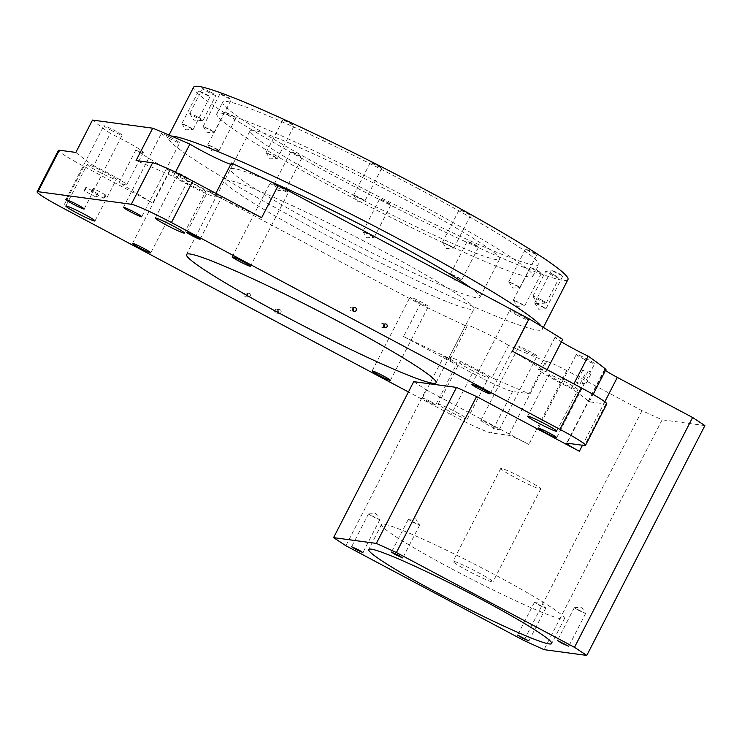 <?xml version="1.0" encoding="UTF-8"?>
<svg xmlns="http://www.w3.org/2000/svg" width="742" height="742" viewBox="0 0 742 742"><rect width="100%" height="100%" fill="white"/><g stroke="black" fill="none" stroke-linecap="round" stroke-linejoin="round"><path stroke-width="0.56" stroke-dasharray="3.71 2.78" d="M171.365 136.046A210.44 15.044 -152.8 0 0 168.035 136.955A210.44 15.044 -152.8 0 0 311.464 227.256A210.44 15.044 -152.8 0 0 542.374 329.337A210.44 15.044 -152.8 0 0 541.178 326.1M567.955 279.558A210.44 15.044 27.2 0 1 337.053 177.468A210.44 15.044 27.2 0 1 193.625 87.176M289.918 122.884L294.249 125.611L282.934 119.805L289.918 122.884M273.075 155.662L277.341 158.417L266.09 152.574L273.075 155.662M377.502 165.271L381.842 167.998L374.858 164.91L370.527 162.183L377.502 165.271M360.658 198.04L364.934 200.804L353.684 194.96L360.658 198.04M466.328 212.546L470.66 215.282L459.354 209.467L466.328 212.546M449.485 245.324L453.752 248.078L442.51 242.235L449.485 245.324M532.589 252.057L536.92 254.784L529.946 251.705L525.605 248.969L532.589 252.057M515.746 284.835L520.012 287.59L508.762 281.747L515.746 284.835M558.522 273.204L562.863 275.931L555.879 272.852L551.547 270.125L558.522 273.204M541.679 305.982L545.954 308.737L534.704 302.894L541.679 305.982M537.189 270.329L541.53 273.056L534.546 269.977L530.215 267.25L537.189 270.329M520.346 303.107L524.622 305.862L513.371 300.018L520.346 303.107M474.305 244.201L478.646 246.928L471.662 243.849L467.33 241.113L474.305 244.201M457.462 276.979L461.728 279.734L450.487 273.891L457.462 276.979M386.721 201.815L391.053 204.551L379.737 198.735L386.721 201.815M369.878 234.593L374.144 237.347L362.894 231.504L369.878 234.593M297.894 154.54L302.226 157.267L295.251 154.178L290.92 151.451L297.894 154.54M281.051 187.318L285.318 190.073L274.076 184.229L281.051 187.318M231.634 115.029L235.975 117.765L224.659 111.949L231.634 115.029M214.79 147.806L219.066 150.561L207.816 144.718L214.79 147.806M205.701 93.882L210.032 96.608L203.058 93.529L198.717 90.793L205.701 93.882M188.858 126.659L193.124 129.414L181.873 123.571L188.858 126.659M553.94 274.911A7.485 0.538 27.2 0 1 559.041 278.12A7.485 0.538 27.2 0 1 550.824 274.494A7.485 0.538 27.2 0 1 545.732 271.284A7.485 0.538 27.2 0 1 553.94 274.911M541.15 299.805A7.485 0.538 27.2 0 1 546.242 303.014A7.485 0.538 27.2 0 1 546.168 303.051A7.485 0.538 27.2 0 1 538.033 299.388A7.485 0.538 27.2 0 1 532.951 296.253A7.485 0.538 27.2 0 1 532.932 296.179A7.485 0.538 27.2 0 1 541.15 299.805M227.033 96.757L231.365 99.484L224.39 96.404L220.049 93.668L227.033 96.757M210.19 129.535L214.457 132.289L203.206 126.446L210.19 129.535M210.756 92.24A7.485 0.538 27.2 0 1 215.848 95.449A7.485 0.538 27.2 0 1 207.639 91.823A7.485 0.538 27.2 0 1 202.538 88.604A7.485 0.538 27.2 0 1 210.756 92.24M197.956 117.134A7.485 0.538 27.2 0 1 203.058 120.343A7.485 0.538 27.2 0 1 202.983 120.371A7.485 0.538 27.2 0 1 194.849 116.707A7.485 0.538 27.2 0 1 189.766 113.582A7.485 0.538 27.2 0 1 189.748 113.498A7.485 0.538 27.2 0 1 197.956 117.134M417.727 188.347A177.7 12.707 27.2 0 1 538.84 264.597A177.7 12.707 27.2 0 1 343.852 178.386A177.7 12.707 27.2 0 1 222.739 102.136A177.7 12.707 27.2 0 1 417.727 188.347M411.754 199.96A177.7 12.707 27.2 0 1 532.877 276.209A177.7 12.707 27.2 0 1 337.888 190.008A177.7 12.707 27.2 0 1 216.766 113.758A177.7 12.707 27.2 0 1 411.754 199.96M345.661 191.056A140.294 10.026 -152.8 0 0 499.598 259.106A140.294 10.026 -152.8 0 0 403.982 198.912A140.294 10.026 -152.8 0 0 250.045 130.852A140.294 10.026 -152.8 0 0 345.661 191.056M270.932 181.799A140.294 10.026 -152.8 0 0 230.428 169.018A140.294 10.026 -152.8 0 0 326.044 229.222A140.294 10.026 -152.8 0 0 479.981 297.273A140.294 10.026 -152.8 0 0 470.419 287.636M590.317 371.853L588.211 370.926L590.317 371.853M584.139 383.883L582.034 382.955L584.139 383.883M584.872 371.121L582.776 370.184L584.872 371.121M578.695 383.15L576.59 382.223L578.695 383.15M96.08 197.131L97.861 193.736L96.08 197.131M103.472 198.123L105.243 194.729L103.472 198.123L91.711 191.872M353.35 308.032A1.92 1.874 97.7 0 0 349.992 308.505A1.92 1.874 97.7 0 0 353.025 310.508M384.115 324.412A1.92 1.874 97.7 0 0 380.748 324.885A1.92 1.874 97.7 0 0 383.781 326.888M277.369 309.46A1.92 1.874 -82.3 0 1 276.247 313.068A1.92 1.874 -82.3 0 1 274.716 310.592A1.92 1.874 -82.3 0 1 277.369 309.46M280.188 309.841A1.92 1.874 -82.3 0 1 279.057 313.449A1.92 1.874 -82.3 0 1 277.527 310.972A1.92 1.874 -82.3 0 1 280.188 309.841M246.613 293.09A1.92 1.874 -82.3 0 1 245.481 296.689A1.92 1.874 -82.3 0 1 243.951 294.212A1.92 1.874 -82.3 0 1 246.613 293.09M249.433 293.47A1.92 1.874 -82.3 0 1 248.301 297.069A1.92 1.874 -82.3 0 1 246.771 294.593A1.92 1.874 -82.3 0 1 249.433 293.47M538.757 605.064L545.732 608.143L534.49 602.309L538.757 605.064M578.621 610.434L585.596 613.523L574.345 607.679L578.621 610.434M412.645 522.09L419.62 525.169L408.369 519.326L412.645 522.09M372.781 516.71L379.756 519.799L368.514 513.956L372.781 516.71M477.635 572.268A22.445 1.605 27.2 0 1 492.938 581.895A22.445 1.605 27.2 0 1 468.304 571.006A22.445 1.605 27.2 0 1 453 561.379A22.445 1.605 27.2 0 1 477.635 572.268M516.061 478.08A22.445 1.605 -152.8 0 0 540.695 488.969A22.445 1.605 -152.8 0 0 525.392 479.332A22.445 1.605 -152.8 0 0 500.767 468.443A22.445 1.605 -152.8 0 0 516.061 478.08M451.59 568.752A102.878 7.355 -152.8 0 0 564.476 618.661A102.878 7.355 -152.8 0 0 494.348 574.512A102.878 7.355 -152.8 0 0 381.462 524.613A102.878 7.355 -152.8 0 0 451.59 568.752M448.864 359.722A7.485 0.538 -152.8 0 0 457.072 363.348A7.485 0.538 -152.8 0 0 451.971 360.139A7.485 0.538 -152.8 0 0 443.762 356.503A7.485 0.538 -152.8 0 0 448.864 359.722M430.657 401.626A7.485 0.538 27.2 0 1 435.749 404.835A7.485 0.538 27.2 0 1 427.54 401.199A7.485 0.538 27.2 0 1 422.439 397.99A7.485 0.538 27.2 0 1 430.657 401.626M213.232 194.116A7.485 0.538 -152.8 0 0 221.441 197.743A7.485 0.538 -152.8 0 0 216.339 194.534A7.485 0.538 -152.8 0 0 208.131 190.898A7.485 0.538 -152.8 0 0 213.232 194.116M470.66 369.729A16.37 1.169 -152.8 0 0 488.616 377.669A16.37 1.169 -152.8 0 0 477.458 370.648A16.37 1.169 -152.8 0 0 459.502 362.708A16.37 1.169 -152.8 0 0 470.66 369.729M456.135 412.135A16.37 1.169 27.2 0 1 467.293 419.156A16.37 1.169 27.2 0 1 449.337 411.216A16.37 1.169 27.2 0 1 438.179 404.195A16.37 1.169 27.2 0 1 456.135 412.135M560.071 381.787A16.37 1.169 -152.8 0 0 578.037 389.726A16.37 1.169 -152.8 0 0 566.879 382.705A16.37 1.169 -152.8 0 0 548.922 374.766A16.37 1.169 -152.8 0 0 560.071 381.787M187.745 183.599A16.37 1.169 -152.8 0 0 205.71 191.538A16.37 1.169 -152.8 0 0 194.552 184.517A16.37 1.169 -152.8 0 0 176.596 176.577A16.37 1.169 -152.8 0 0 187.745 183.599M98.334 171.55A16.37 1.169 -152.8 0 0 116.29 179.49A16.37 1.169 -152.8 0 0 105.132 172.469A16.37 1.169 -152.8 0 0 87.176 164.529A16.37 1.169 -152.8 0 0 98.334 171.55M175.437 172.246L173.257 176.494A299.286 21.397 -152.8 0 0 136.083 160.55M261.638 217.712A299.286 21.397 -152.8 0 0 214.8 195.406A28.057 2.003 27.2 0 1 216.107 196.88A28.057 2.003 27.2 0 1 185.315 183.274A28.057 2.003 27.2 0 1 173.257 176.494M547.114 369.674L546.056 371.733A299.286 21.397 -152.8 0 0 512.425 351.207M562.686 339.372A28.057 2.003 -152.8 0 0 555.146 337.063A28.057 2.003 -152.8 0 0 561.425 341.839M606.789 403.917A37.415 2.671 27.2 0 1 605.889 404.047L589.352 401.821A299.286 21.397 -152.8 0 0 571.507 388.483A28.057 2.003 27.2 0 1 557.641 381.453A28.057 2.003 27.2 0 1 538.516 369.414A28.057 2.003 27.2 0 1 546.056 371.733M277.137 187.429A10.286 0.733 -152.8 0 0 288.425 192.419A10.286 0.733 -152.8 0 0 281.413 188.004A10.286 0.733 -152.8 0 0 270.125 183.014A10.286 0.733 -152.8 0 0 277.137 187.429M516.72 314.96A10.286 0.733 -152.8 0 0 528.007 319.95A10.286 0.733 -152.8 0 0 520.995 315.536A10.286 0.733 -152.8 0 0 509.708 310.546A10.286 0.733 -152.8 0 0 516.72 314.96M583.351 358.794A10.286 0.733 -152.8 0 0 594.639 363.784A10.286 0.733 -152.8 0 0 587.627 359.369A10.286 0.733 -152.8 0 0 576.339 354.379A10.286 0.733 -152.8 0 0 583.351 358.794M525.809 351.04A10.286 0.733 -152.8 0 0 537.097 356.03A10.286 0.733 -152.8 0 0 530.085 351.615A10.286 0.733 -152.8 0 0 518.797 346.625A10.286 0.733 -152.8 0 0 525.809 351.04M492.141 425.463A10.286 0.733 27.2 0 1 499.153 429.878A10.286 0.733 27.2 0 1 487.865 424.888A10.286 0.733 27.2 0 1 480.853 420.473A10.286 0.733 27.2 0 1 492.141 425.463M417.06 301.521A10.286 0.733 -152.8 0 0 428.347 306.52A10.286 0.733 -152.8 0 0 421.335 302.105A10.286 0.733 -152.8 0 0 410.048 297.106A10.286 0.733 -152.8 0 0 417.06 301.521M177.477 173.999A10.286 0.733 -152.8 0 0 188.765 178.989A10.286 0.733 -152.8 0 0 181.753 174.574A10.286 0.733 -152.8 0 0 170.465 169.584A10.286 0.733 -152.8 0 0 177.477 173.999M110.846 130.156A10.286 0.733 -152.8 0 0 122.133 135.146A10.286 0.733 -152.8 0 0 115.121 130.731A10.286 0.733 -152.8 0 0 103.834 125.741A10.286 0.733 -152.8 0 0 110.846 130.156M168.378 137.91A10.286 0.733 -152.8 0 0 179.666 142.9A10.286 0.733 -152.8 0 0 172.654 138.485A10.286 0.733 -152.8 0 0 161.366 133.495A10.286 0.733 -152.8 0 0 168.378 137.91M320.08 240.835A140.294 10.026 -152.8 0 0 474.017 308.895A140.294 10.026 -152.8 0 0 378.392 248.7A140.294 10.026 -152.8 0 0 224.455 180.64A140.294 10.026 -152.8 0 0 320.08 240.835M704.9 425.583L662.133 419.824L642.062 410.678L566.786 370.61A18.708 1.336 -152.8 0 0 546.706 361.475L545.75 361.345L529.12 393.696L512.583 391.47A37.415 2.671 27.2 0 1 472.431 373.189L403.565 336.534L420.195 304.174L169.417 170.688L152.787 203.048L83.92 166.384A37.415 2.671 27.2 0 1 58.423 150.338M403.565 336.534A299.286 21.397 -152.8 0 0 450.413 358.84L467.043 326.48A299.286 21.397 27.2 0 1 420.195 304.174M589.352 401.821L593.155 394.419M571.507 388.483L573.863 383.911M214.8 195.406L215.857 193.347M75.86 152.435A299.286 21.397 -152.8 0 0 93.696 165.772L110.326 133.412A299.286 21.397 27.2 0 1 92.49 120.074M605.982 369.46L605.027 369.33A18.708 1.336 -152.8 0 0 604.572 369.395A18.708 1.336 -152.8 0 0 605.491 370.416M345.874 545.732L426.038 389.736L528.833 444.458A18.708 1.336 -152.8 0 0 508.762 435.313L491.26 432.957A37.415 2.671 27.2 0 1 451.108 414.676L408.434 391.962M662.133 419.824L544.016 649.649M642.062 410.678L523.945 640.513M545.75 361.345A299.286 21.397 27.2 0 1 508.585 345.401L491.955 377.761A299.286 21.397 -152.8 0 0 529.12 393.696M169.417 170.688A299.286 21.397 27.2 0 1 135.777 150.153L119.147 182.513A299.286 21.397 -152.8 0 0 152.787 203.048M450.413 358.84A28.057 2.003 27.2 0 1 449.105 357.366A28.057 2.003 27.2 0 1 465.086 363.506A28.057 2.003 27.2 0 1 491.955 377.761M508.585 345.401A28.057 2.003 -152.8 0 0 481.716 331.145A28.057 2.003 -152.8 0 0 465.735 325.005A28.057 2.003 -152.8 0 0 467.043 326.48M230.771 164.316A28.057 2.003 -152.8 0 0 232.738 164.52A28.057 2.003 -152.8 0 0 231.43 163.045M93.696 165.772A28.057 2.003 27.2 0 1 126.687 184.832A28.057 2.003 27.2 0 1 119.147 182.513M135.777 150.153A28.057 2.003 -152.8 0 0 143.317 152.472A28.057 2.003 -152.8 0 0 110.326 133.412M413.739 381.648L426.038 389.736M605.889 404.047L584.566 445.534M605.027 369.33L567.073 443.178M546.706 361.475L508.762 435.313M512.583 391.47L491.26 432.957M472.431 373.189L451.108 414.676M83.92 166.384L62.597 207.871M604.813 401.774L582.47 445.246M566.786 370.61L528.833 444.458M168.035 136.955L169.018 135.044M277.406 158.389L294.249 125.611M364.999 200.776L381.842 167.998M453.816 248.051L470.66 215.282M520.077 287.562L536.92 254.784M546.019 308.709L562.863 275.931M524.687 305.834L541.53 273.056M461.802 279.706L478.646 246.928M374.209 237.319L391.053 204.551M285.382 190.045L302.226 157.267M219.131 150.533L235.975 117.765M193.189 129.386L210.032 96.608M546.242 303.014L559.041 278.12M214.521 132.261L231.365 99.484M203.058 120.343L215.848 95.449M532.877 276.209L538.84 264.597M479.981 297.273L499.598 259.106M266.109 152.648L270.005 158.871L277.341 158.417M353.702 195.025L357.598 201.258L364.934 200.804M442.52 242.309L446.424 248.533L453.752 248.078M508.78 281.812L512.676 288.044L520.012 287.59M534.713 302.968L538.618 309.191L545.954 308.737M513.39 300.093L517.285 306.316L524.622 305.862M450.496 273.956L454.401 280.188L461.728 279.734M362.912 231.578L366.808 237.802L374.144 237.347M274.086 184.294L277.99 190.527L285.318 190.073M207.834 144.792L211.73 151.016L219.066 150.561M181.892 123.636L185.788 129.869L193.124 129.414M532.951 296.253L537.542 303.58L546.168 303.051M203.225 126.511L207.12 132.744L214.457 132.289M189.766 113.582L194.358 120.909L202.983 120.371M230.428 169.018L250.045 130.852M216.766 113.758L222.739 102.136M189.748 113.498L202.538 88.604M203.206 126.446L220.049 93.668M532.932 296.179L545.732 271.284M181.873 123.571L198.717 90.793M207.816 144.718L224.659 111.949M274.076 184.229L290.92 151.451M362.894 231.504L379.737 198.735M450.487 273.891L467.33 241.113M513.371 300.018L530.215 267.25M534.704 302.894L551.547 270.125M508.762 281.747L525.605 248.969M442.51 242.235L459.354 209.467M353.684 194.96L370.527 162.183M266.09 152.574L282.934 119.805M542.374 329.337L543.357 327.426M588.211 370.926L582.034 382.955L583.212 384.848L585.419 384.718L591.624 372.679M580.003 383.976L586.18 371.937M582.776 370.184L576.59 382.223L577.768 384.115L579.984 383.985M97.861 193.736L86.118 187.485M96.219 197.084L97.953 195.962L97.916 193.894M105.243 194.729L93.511 188.487M103.611 198.077L105.345 196.955L105.308 194.886M351.522 310.981L354.342 311.362M382.278 327.352L385.098 327.732M279.057 313.449L276.247 313.068M248.301 297.069L245.481 296.689M545.732 608.143L528.888 640.921M534.49 602.309L541.818 601.845L545.722 608.078M585.596 613.523L568.752 646.291M574.345 607.679L581.682 607.225L585.577 613.448M419.62 525.169L402.776 557.947M408.369 519.326L415.705 518.871L419.601 525.104M379.756 519.799L362.912 552.577M368.514 513.956L375.842 513.501L379.746 519.734M540.695 488.969L492.938 581.895M564.476 618.661L551.677 643.555M435.749 404.835L457.072 363.348M200.127 239.23L221.441 197.743M467.293 419.156L488.616 377.669M556.713 431.213L578.037 389.726M184.387 233.025L205.71 191.538M94.967 220.977L116.29 179.49M538.516 369.414L555.146 337.063M250.471 266.267L288.425 192.419M490.054 393.798L528.007 319.95M556.686 437.632L594.639 363.784M499.153 429.878L537.097 356.03M390.394 380.358L428.347 306.52M150.811 252.837L188.765 178.989M84.18 208.994L122.133 135.146M141.722 216.747L179.666 142.9M436.064 382.742L474.017 308.895M186.502 254.487L224.455 180.64M604.572 369.395L566.628 443.243M123.413 207.343L161.366 133.495M65.88 199.589L103.834 125.741M132.512 243.432L170.465 169.584M372.094 370.954L410.048 297.106M480.853 420.473L518.797 346.625M538.386 428.227L576.339 354.379M471.754 384.384L509.708 310.546M232.172 256.862L270.125 183.014M449.105 357.366L465.735 325.005M216.107 196.88L232.738 164.52M126.687 184.832L143.317 152.472M65.853 206.007L87.176 164.529M155.273 218.065L176.596 176.577M527.599 416.243L548.922 374.766M438.179 404.195L459.502 362.708M186.817 232.385L208.131 190.898M422.439 397.99L443.762 356.503M381.462 524.613L368.672 549.497M500.767 468.443L453 561.379M368.449 513.983L351.597 546.761M408.304 519.354L391.461 552.131M574.28 607.707L557.437 640.476M534.426 602.337L517.582 635.106M248.811 293.275L246.001 292.895M279.576 309.646L276.757 309.266M382.789 323.558L385.608 323.939M352.033 307.188L354.852 307.568M96.061 197.122L84.319 190.87"/><path stroke-width="1.11" d="M541.178 326.1A210.44 15.044 -152.8 0 0 398.946 239.045A210.44 15.044 -152.8 0 0 171.365 136.046M169.018 135.044L193.625 87.176A210.44 15.044 27.2 0 1 424.526 189.256A210.44 15.044 27.2 0 1 567.955 279.558L543.357 327.426M470.419 287.636A140.294 10.026 -152.8 0 0 384.365 237.078A140.294 10.026 -152.8 0 0 270.932 181.799M84.347 190.88L86.118 187.485L84.347 190.88M91.73 191.881L93.511 188.487L91.73 191.881M353.721 311.167A1.92 1.874 97.7 0 0 356.383 310.035A1.92 1.874 97.7 0 0 354.852 307.568A1.92 1.874 97.7 0 0 353.721 311.167M353.025 310.508A1.92 1.874 97.7 0 0 353.35 308.032M384.477 327.537A1.92 1.874 97.7 0 0 387.138 326.415A1.92 1.874 97.7 0 0 385.608 323.939A1.92 1.874 97.7 0 0 384.477 327.537M383.781 326.888A1.92 1.874 97.7 0 0 384.115 324.412M521.914 637.832L528.888 640.921L517.582 635.106L521.914 637.832M561.777 643.212L568.752 646.291L557.437 640.476L561.777 643.212M395.801 554.858L402.776 557.947L398.445 555.22L391.461 552.131L395.801 554.858M355.937 549.488L362.912 552.577L358.581 549.841L351.597 546.761L355.937 549.488M438.791 593.646A102.878 7.355 -152.8 0 0 551.677 643.555A102.878 7.355 -152.8 0 0 481.558 599.406A102.878 7.355 -152.8 0 0 368.672 549.497A102.878 7.355 -152.8 0 0 438.791 593.646M195.025 236.021A7.485 0.538 27.2 0 1 200.127 239.23A7.485 0.538 27.2 0 1 191.909 235.604A7.485 0.538 27.2 0 1 186.817 232.385A7.485 0.538 27.2 0 1 195.025 236.021M545.556 424.192A16.37 1.169 27.2 0 1 556.713 431.213A16.37 1.169 27.2 0 1 538.757 423.274A16.37 1.169 27.2 0 1 527.599 416.243A16.37 1.169 27.2 0 1 545.556 424.192M173.229 226.004A16.37 1.169 27.2 0 1 184.387 233.025A16.37 1.169 27.2 0 1 166.431 225.086A16.37 1.169 27.2 0 1 155.273 218.065A16.37 1.169 27.2 0 1 173.229 226.004M83.818 213.956A16.37 1.169 27.2 0 1 94.967 220.977A16.37 1.169 27.2 0 1 77.01 213.037A16.37 1.169 27.2 0 1 65.853 206.007A16.37 1.169 27.2 0 1 83.818 213.956M408.434 391.962L62.597 207.871A37.415 2.671 27.2 0 1 37.1 191.826L58.423 150.338A37.415 2.671 27.2 0 1 59.323 150.199L75.86 152.435L92.49 120.074L152.713 128.19A299.286 21.397 27.2 0 1 189.887 144.133L175.437 172.246M189.887 144.133A28.057 2.003 -152.8 0 0 201.954 150.914A28.057 2.003 -152.8 0 0 230.771 164.316M152.713 128.19L136.083 160.55L152.62 162.776A37.415 2.671 27.2 0 1 192.772 181.057L261.638 217.712L278.269 185.361L529.055 318.847A299.286 21.397 27.2 0 1 562.686 339.372L547.114 369.674M561.425 341.839A28.057 2.003 -152.8 0 0 574.271 349.102A28.057 2.003 -152.8 0 0 588.137 356.123A299.286 21.397 27.2 0 1 605.982 369.46L593.155 394.419M243.459 261.852A10.286 0.733 27.2 0 1 250.471 266.267A10.286 0.733 27.2 0 1 239.184 261.277A10.286 0.733 27.2 0 1 232.172 256.862A10.286 0.733 27.2 0 1 243.459 261.852M483.042 389.383A10.286 0.733 27.2 0 1 490.054 393.798A10.286 0.733 27.2 0 1 478.766 388.799A10.286 0.733 27.2 0 1 471.754 384.384A10.286 0.733 27.2 0 1 483.042 389.383M549.674 433.217A10.286 0.733 27.2 0 1 556.686 437.632A10.286 0.733 27.2 0 1 545.398 432.642A10.286 0.733 27.2 0 1 538.386 428.227A10.286 0.733 27.2 0 1 549.674 433.217M383.382 375.944A10.286 0.733 27.2 0 1 390.394 380.358A10.286 0.733 27.2 0 1 379.106 375.369A10.286 0.733 27.2 0 1 372.094 370.954A10.286 0.733 27.2 0 1 383.382 375.944M143.8 248.422A10.286 0.733 27.2 0 1 150.811 252.837A10.286 0.733 27.2 0 1 139.524 247.847A10.286 0.733 27.2 0 1 132.512 243.432A10.286 0.733 27.2 0 1 143.8 248.422M77.168 204.579A10.286 0.733 27.2 0 1 84.18 208.994A10.286 0.733 27.2 0 1 72.892 204.004A10.286 0.733 27.2 0 1 65.88 199.589A10.286 0.733 27.2 0 1 77.168 204.579M134.71 212.333A10.286 0.733 27.2 0 1 141.722 216.747A10.286 0.733 27.2 0 1 130.425 211.758A10.286 0.733 27.2 0 1 123.413 207.343A10.286 0.733 27.2 0 1 134.71 212.333M340.439 322.538A140.294 10.026 27.2 0 1 436.064 382.742A140.294 10.026 27.2 0 1 282.127 314.682A140.294 10.026 27.2 0 1 186.502 254.487A140.294 10.026 27.2 0 1 340.439 322.538M573.863 383.911L588.137 356.123M215.857 193.347L231.43 163.045A299.286 21.397 27.2 0 1 278.269 185.361M37.1 191.826A37.415 2.671 27.2 0 1 38 191.686L131.306 204.263A37.415 2.671 27.2 0 1 171.458 222.544L559.969 429.349A37.415 2.671 27.2 0 1 585.466 445.404A37.415 2.671 27.2 0 1 584.566 445.534L567.073 443.178A18.708 1.336 -152.8 0 0 566.628 443.243A18.708 1.336 -152.8 0 0 579.372 451.266L476.577 396.553L456.506 387.407L413.739 381.648L333.575 537.635L345.874 545.732L523.945 640.513L544.016 649.649L586.783 655.418L574.484 647.321L396.413 552.54L476.577 396.553M529.055 318.847L512.425 351.207L581.292 387.862A37.415 2.671 27.2 0 1 606.789 403.917L585.466 445.404M605.491 370.416A18.708 1.336 -152.8 0 0 617.325 377.418L692.601 417.486L574.484 647.321M692.601 417.486L704.9 425.583L586.783 655.418M396.413 552.54L376.333 543.404L333.575 537.635M376.333 543.404L456.506 387.407M59.323 150.199L38 191.686M152.62 162.776L131.306 204.263M192.772 181.057L171.458 222.544M581.292 387.862L559.969 429.349M617.325 377.418L604.813 401.774M582.47 445.246L579.372 451.266"/></g></svg>
